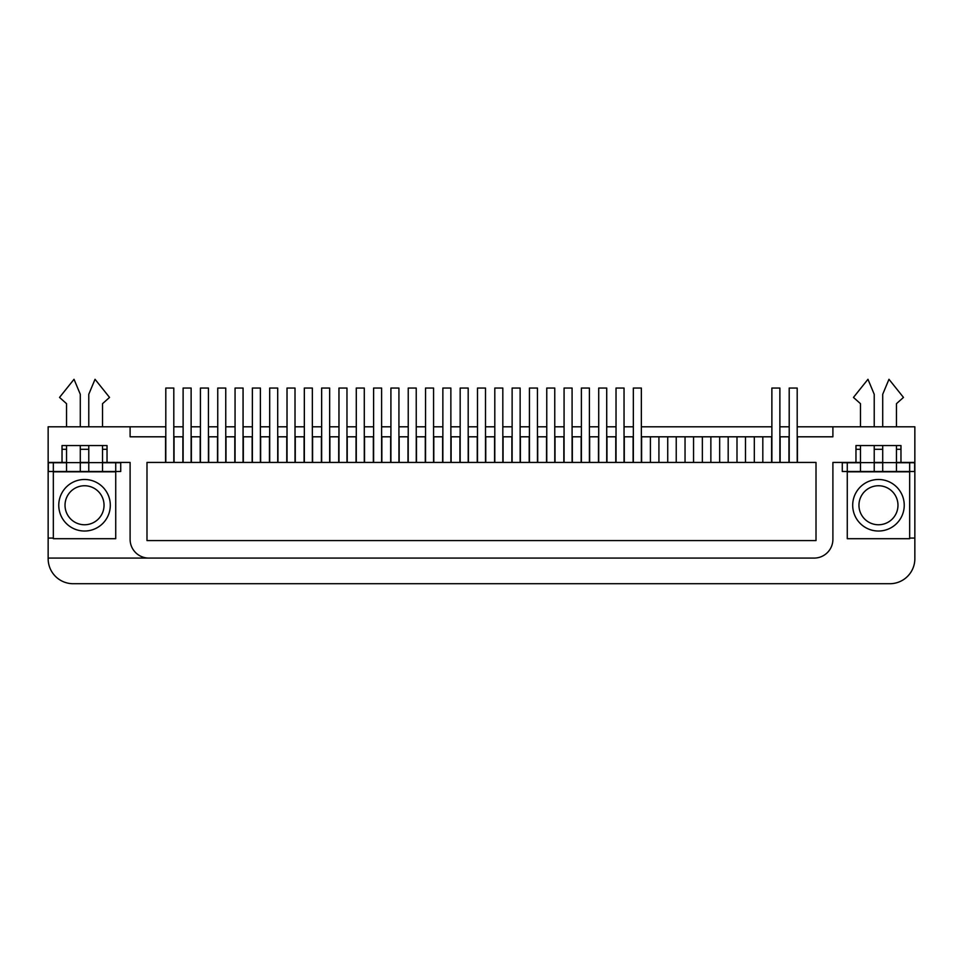 <?xml version="1.0" encoding="UTF-8"?>
<svg xmlns="http://www.w3.org/2000/svg" width="963" height="963" viewBox="0 0 963 963"><rect width="100%" height="100%" fill="white"/><g stroke="black" fill="none" stroke-linecap="round" stroke-linejoin="round"><path stroke-width="1.44" d="M182.874 436.805L182.874 462.433L174.05 462.433L174.05 436.805L183.102 436.805M191.372 436.805L200.184 436.805L200.184 462.433L191.372 462.433L191.372 436.805M217.506 436.805L217.506 462.433L208.682 462.433L208.682 436.805L217.746 436.805M226.004 436.805L234.816 436.805L234.816 462.433L226.004 462.433L226.004 436.805M252.137 436.805L252.137 462.433L243.326 462.433L243.326 436.805L252.378 436.805M260.636 436.805L269.447 436.805L269.447 462.433L260.636 462.433L260.636 436.805M286.769 436.805L286.769 462.433L277.958 462.433L277.958 436.805L287.01 436.805M295.268 436.805L304.079 436.805L304.079 462.433L295.268 462.433L295.268 436.805M321.401 436.805L321.401 462.433L312.59 462.433L312.59 436.805L321.642 436.805M329.9 436.805L338.711 436.805L338.711 462.433L329.9 462.433L329.9 436.805M356.033 436.805L356.033 462.433L347.222 462.433L347.222 436.805L356.274 436.805M364.532 436.805L373.355 436.805L373.355 462.433L364.532 462.433L364.532 436.805M390.665 436.805L390.665 462.433L381.854 462.433L381.854 436.805L390.906 436.805M399.164 436.805L407.987 436.805L407.987 462.433L399.164 462.433L399.164 436.805M425.297 436.805L425.297 462.433L416.485 462.433L416.485 436.805L425.538 436.805M433.807 436.805L442.619 436.805L442.619 462.433L433.807 462.433L433.807 436.805M459.929 436.805L459.929 462.433L451.117 462.433L451.117 436.805L460.17 436.805M468.439 436.805L477.251 436.805L477.251 462.433L468.439 462.433L468.439 436.805M494.561 436.805L494.561 462.433L485.749 462.433L485.749 436.805L494.801 436.805M503.071 436.805L511.883 436.805L511.883 462.433L503.071 462.433L503.071 436.805M529.193 436.805L529.193 462.433L520.381 462.433L520.381 436.805L529.433 436.805M537.703 436.805L546.515 436.805L546.515 462.433L537.703 462.433L537.703 436.805M563.837 436.805L563.837 462.433L555.013 462.433L555.013 436.805L564.065 436.805M572.335 436.805L581.146 436.805L581.146 462.433L572.335 462.433L572.335 436.805M598.468 436.805L598.468 462.433L589.645 462.433L589.645 436.805L598.709 436.805M606.967 436.805L615.778 436.805L615.778 462.433L606.967 462.433L606.967 436.805M633.1 436.805L633.1 462.433L624.289 462.433L624.289 436.805L633.341 436.805M650.41 436.805L650.41 462.433L641.599 462.433L641.599 436.805L771.869 436.805M780.126 436.805L788.95 436.805L788.95 462.433L780.126 462.433L780.126 436.805M165.792 426.802L130.101 426.802L130.101 436.805L165.552 436.805L165.552 462.433L146.99 462.433L146.99 540.58L816.01 540.58L816.01 462.433L797.448 462.433L797.448 436.805L832.899 436.805L832.899 426.802L797.208 426.802M685.042 436.805L685.042 462.433L676.231 462.433L676.231 436.805M667.732 436.805L667.732 462.433L658.921 462.433L658.921 436.805M719.674 436.805L719.674 462.433L710.863 462.433L710.863 436.805M702.364 436.805L702.364 462.433L693.553 462.433L693.553 436.805M754.318 436.805L754.318 462.433L745.494 462.433L745.494 436.805M736.996 436.805L736.996 462.433L728.184 462.433L728.184 436.805M771.628 436.805L771.628 462.433L762.816 462.433L762.816 436.805M48.15 462.433L62.029 462.433L62.029 445.556L107.037 445.556L107.037 462.433L130.101 462.433L130.101 539.328A18.754 18.754 0 0 0 148.856 558.083L48.15 558.083L48.15 426.802L130.101 426.802M896.469 462.433L900.971 462.433L900.971 445.556L855.963 445.556L855.963 462.433L832.899 462.433L832.899 539.328A18.754 18.754 0 0 1 814.144 558.083L148.856 558.083M900.971 462.433L914.85 462.433L914.85 426.802L832.899 426.802M789.191 426.802L779.898 426.802M771.869 426.802L641.358 426.802M633.341 426.802L624.048 426.802M616.019 426.802L606.726 426.802M598.709 426.802L589.416 426.802M581.387 426.802L572.094 426.802M564.065 426.802L554.772 426.802M546.755 426.802L537.462 426.802M529.433 426.802L520.14 426.802M512.123 426.802L502.83 426.802M494.801 426.802L485.508 426.802M477.492 426.802L468.199 426.802M460.17 426.802L450.877 426.802M442.86 426.802L433.567 426.802M425.538 426.802L416.245 426.802M408.228 426.802L398.935 426.802M390.906 426.802L381.613 426.802M373.584 426.802L364.291 426.802M356.274 426.802L346.981 426.802M338.952 426.802L329.659 426.802M321.642 426.802L312.349 426.802M304.32 426.802L295.027 426.802M287.01 426.802L277.717 426.802M269.688 426.802L260.395 426.802M252.378 426.802L243.085 426.802M235.056 426.802L225.763 426.802M217.746 426.802L208.453 426.802M200.424 426.802L191.131 426.802M183.102 426.802L173.809 426.802M62.029 462.433L66.531 462.433M80.29 462.433L88.777 462.433M102.535 462.433L107.037 462.433M107.037 449.3L102.535 449.3M88.777 449.3L80.29 449.3M66.531 449.3L62.029 449.3M48.15 558.709L48.15 558.083L48.15 558.709A25.002 25.002 0 0 0 73.152 583.71L889.848 583.71L73.152 583.71M53.338 538.076L48.15 538.076M814.144 558.083L48.15 558.083M914.85 462.433L914.85 558.709A25.002 25.002 0 0 1 889.848 583.71M855.963 462.433L860.465 462.433M874.223 462.433L882.71 462.433M900.971 449.3L896.469 449.3M882.71 449.3L874.223 449.3M860.465 449.3L855.963 449.3M914.85 538.076L909.662 538.076M771.881 462.433L771.881 388.053L771.881 462.433L771.881 388.053L779.886 388.053L779.886 462.433M789.203 388.053L789.203 462.433L789.191 388.053L789.203 462.433L789.191 388.053L797.195 388.053L797.208 462.433L797.195 388.053M816.01 462.433L146.99 462.433L146.99 540.58L816.01 540.58L816.01 462.433M896.469 462.746L909.662 462.746L909.662 471.497L874.223 471.497L874.223 445.556M874.223 426.802L874.223 394.288L867.964 379.29L853.459 397.418L860.465 403.666L860.465 426.802M860.465 445.556L860.465 471.497L842.276 471.497L842.276 462.746L860.465 462.746M874.223 471.497L860.465 471.497M909.662 471.497L914.657 471.497L914.657 462.746L909.662 462.746M882.71 462.746L874.223 462.746M896.469 471.497L896.469 445.556M896.469 426.802L896.469 403.666L903.475 397.418L888.969 379.29L882.71 394.288L882.71 426.802M882.71 445.556L882.71 471.497M850.341 471.81L906.592 471.617M847.271 462.746L847.271 471.497M102.535 462.746L115.729 462.746L115.729 471.497L80.29 471.497L80.29 445.556M80.29 426.802L80.29 394.288L74.031 379.29L59.525 397.418L66.531 403.666L66.531 426.802M66.531 445.556L66.531 471.497L48.343 471.497L48.343 462.746L66.531 462.746M80.29 471.497L66.531 471.497M115.729 471.497L120.724 471.497L120.724 462.746L115.729 462.746M88.777 462.746L80.29 462.746M102.535 471.497L102.535 445.556M102.535 426.802L102.535 403.666L109.541 397.418L95.036 379.29L88.777 394.288L88.777 426.802M88.777 445.556L88.777 471.497M56.408 471.81L112.659 471.617M53.338 462.746L53.338 471.497M847.271 471.81L847.271 538.702L909.662 538.702L909.662 471.81L847.271 471.81M878.461 531.022A25.76 25.76 0 0 0 900.778 492.37A25.76 25.76 0 0 0 856.155 492.37A25.76 25.76 0 0 0 878.461 531.022M878.461 485.749A19.513 19.513 0 0 0 858.96 505.25A19.513 19.513 0 0 0 878.461 524.763A19.513 19.513 0 0 0 897.973 505.25A19.513 19.513 0 0 0 878.461 485.749M53.338 471.81L53.338 538.702L115.729 538.702L115.729 471.81L53.338 471.81M84.539 531.022A25.76 25.76 0 0 0 106.845 492.37A25.76 25.76 0 0 0 62.222 492.37A25.76 25.76 0 0 0 84.539 531.022M84.539 485.749A19.513 19.513 0 0 0 65.027 505.25A19.513 19.513 0 0 0 84.539 524.763A19.513 19.513 0 0 0 104.04 505.25A19.513 19.513 0 0 0 84.539 485.749M633.341 388.053L633.341 462.433L633.353 388.053L633.341 462.433L633.353 388.053L641.346 388.053L641.358 462.433L641.346 388.053M598.709 388.053L598.709 462.433L598.709 388.053L606.714 388.053L606.714 462.433M564.065 388.053L564.065 462.433L564.089 388.053L564.077 462.433L564.077 388.053L572.082 388.053L572.094 462.433L572.082 388.053M616.031 388.053L616.031 462.433L616.019 388.053L624.036 388.053L624.048 462.433L624.036 388.053M581.399 388.053L581.399 462.433L581.387 388.053L589.404 388.053L589.416 462.433L589.404 388.053M546.767 388.053L546.767 462.433L546.755 388.053L554.772 388.053L554.772 462.433L554.76 388.053M529.457 462.433L529.445 388.053L537.45 388.053L537.462 462.433L537.45 388.053M494.801 462.433L494.801 388.053L502.818 388.053L502.83 462.433M460.17 462.433L460.17 388.053L468.187 388.053L468.199 462.433M425.538 462.433L425.538 388.053L433.555 388.053M390.906 388.053L390.906 462.433L390.918 388.053L390.918 462.433L390.918 388.053L398.923 388.053L398.935 462.433L398.923 388.053M512.123 462.433L512.123 388.053L520.128 388.053L520.14 462.433M477.504 388.053L485.496 388.053M442.86 462.433L442.86 388.053L450.865 388.053L450.877 462.433M408.228 462.433L408.228 388.053L416.233 388.053L416.245 462.433M373.608 388.053L373.608 462.433L373.584 388.053L381.601 388.053L381.613 462.433L381.601 388.053M356.286 462.433L356.286 388.053L356.286 462.433L356.286 388.053L364.291 388.053L364.291 462.433L364.291 388.053M321.642 388.053L321.642 462.433L321.654 388.053L321.654 462.433L321.654 388.053L329.647 388.053L329.659 462.433L329.647 388.053M287.01 388.053L287.01 462.433L287.022 388.053L287.022 462.433L287.022 388.053L295.015 388.053L295.027 462.433L295.015 388.053M252.378 388.053L252.378 462.433L252.39 388.053L252.378 462.433L252.39 388.053L260.383 388.053L260.395 462.433L260.383 388.053M217.746 388.053L217.746 462.433L217.758 388.053L217.746 462.433L217.758 388.053L225.751 388.053L225.763 462.433L225.751 388.053M183.102 462.433L183.102 388.053L183.114 462.433L183.114 388.053L191.119 388.053L191.119 462.433M338.976 388.053L338.976 462.433L338.952 388.053L346.969 388.053L346.981 462.433L346.969 388.053M304.332 462.433L304.332 388.053L304.332 462.433L304.32 388.053L312.337 388.053L312.337 462.433M269.7 388.053L269.7 462.433L269.688 388.053L277.705 388.053L277.717 462.433L277.705 388.053M235.068 462.433L235.068 388.053L235.068 462.433L235.068 388.053L243.073 388.053L243.073 462.433M200.436 388.053L200.436 462.433L200.424 388.053L208.441 388.053L208.453 462.433L208.441 388.053M165.805 388.053L165.805 462.433L165.792 388.053L173.809 388.053L173.809 462.433L173.797 388.053M882.71 462.625L896.469 462.625M860.465 462.625L874.223 462.625M88.777 462.625L102.535 462.625M66.531 462.625L80.29 462.625M779.874 462.433L779.874 388.053M771.869 388.053L771.869 462.433M606.726 462.433L606.726 388.053M598.721 388.053L598.721 462.433L598.721 388.053M529.433 388.053L529.433 462.433M433.567 462.433L433.567 388.053M485.508 462.433L485.508 388.053M477.492 462.433L477.492 388.053M364.279 462.433L364.279 388.053L364.279 462.433M356.274 388.053L356.274 462.433M191.131 462.433L191.131 388.053M183.126 388.053L183.126 462.433M312.349 462.433L312.349 388.053M304.344 388.053L304.344 462.433M243.061 462.433L243.061 388.053M235.056 462.433L235.056 388.053"/></g></svg>

